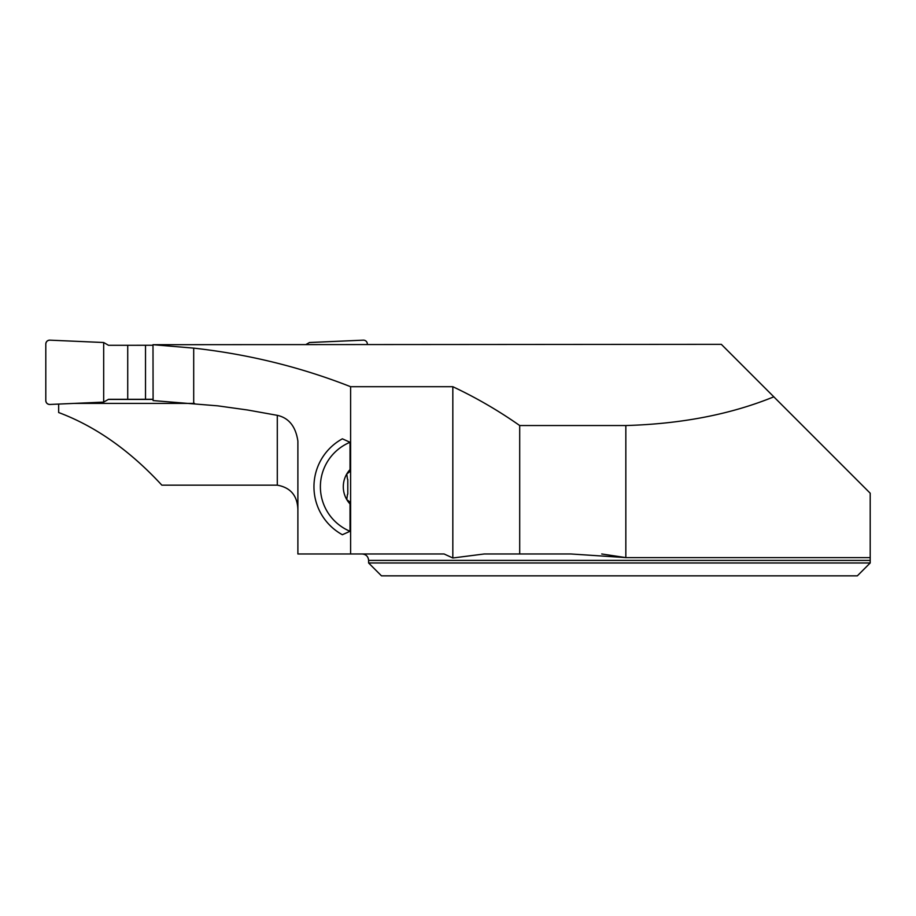 <?xml version="1.0" encoding="UTF-8"?>
<svg xmlns="http://www.w3.org/2000/svg" width="916" height="916" viewBox="0 0 916 916"><rect width="100%" height="100%" fill="white"/><g stroke="black" fill="none" stroke-linecap="round" stroke-linejoin="round"><path stroke-width="1.37" d="M601.743 553.974L625.834 557.604L625.834 425.539C681.538 423.925 730.865 414.353 773.814 396.823L870.2 493.209L870.2 562.974L870.2 557.604L625.834 557.604L570.897 553.974L519.704 553.974L519.704 425.539C498.533 410.666 476.24 397.716 452.825 386.701L350.61 386.701L350.61 553.974L444.077 553.974L452.825 557.981L452.825 386.701M368.61 562.974L870.2 562.974L857.342 575.843L381.48 575.843L368.61 562.974L368.61 560.409C368.232 556.504 366.091 554.352 362.186 553.974M857.342 575.843L870.2 562.974M519.704 553.974L484.255 553.974L452.825 557.981M774.822 397.819L721.327 344.336L152.995 344.702L193.7 348.126C248.362 354.229 300.666 367.087 350.61 386.701M625.834 425.539L519.704 425.539M152.995 344.702L153.098 400.578L217.768 405.845L247.664 410.013L277.296 415.337C288.861 417.914 295.719 426.501 297.883 441.1L297.883 553.974L350.61 553.974M58.658 404.07L58.658 412.532C95.504 426.329 129.9 450.546 161.857 485.171L277.296 485.171C290.601 487.552 297.46 495.716 297.883 509.674M73.898 403.406L194.524 403.406M350.038 503.983L350.038 531.28L342.378 534.726A54.662 54.662 0 0 1 342.378 438.821L350.038 442.268L350.038 469.576A25.316 25.316 0 0 0 350.038 503.983L349.328 501.533L346.855 499.712M347.473 479.16L346.775 473.973L349.328 472.015L350.038 469.576M347.794 494.067L347.794 479.492M193.7 403.338L193.7 348.126M350.038 531.28A48.227 48.227 0 0 1 350.038 442.268M347.473 494.388L346.775 499.575M108.328 399.422L153.098 399.422M153.098 399.284L108.512 399.319L103.68 402.113L49.83 404.46A3.859 3.859 -0 0 1 45.8 400.601L45.8 344.015A3.859 3.859 180 0 1 49.83 340.157L103.68 342.515L108.512 345.298L127.725 345.298L127.725 399.319M145.518 399.284L145.518 345.275L127.725 345.298M145.518 345.275L152.995 345.275M367.327 344.336L367.327 344.015A3.859 3.859 -0 0 0 363.297 340.157L309.459 342.515L306.288 344.336M103.68 342.515L103.68 402.113L49.83 404.46C47.414 404.288 46.075 403.006 45.8 400.601L45.8 344.015C46.075 341.611 47.414 340.328 49.83 340.157L103.68 342.515L103.68 402.113M870.2 560.409L368.61 560.409M277.296 485.171L277.296 415.337"/></g></svg>
